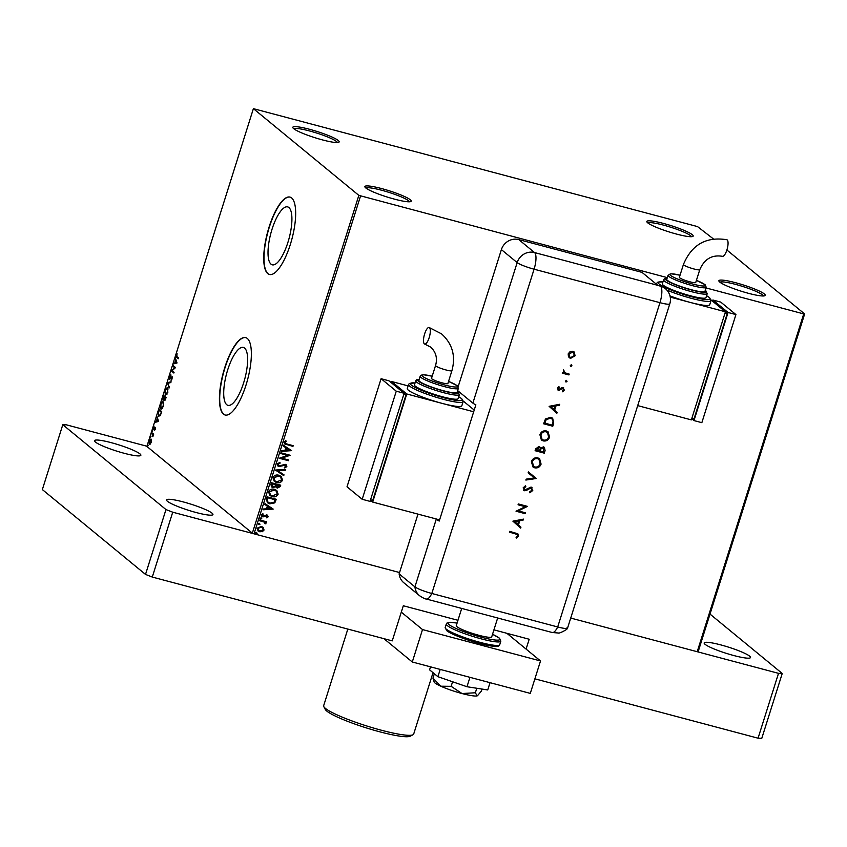 <?xml version="1.0" encoding="UTF-8"?>
<svg xmlns="http://www.w3.org/2000/svg" width="847" height="847" viewBox="0 0 847 847"><rect width="100%" height="100%" fill="white"/><g stroke="black" fill="none" stroke-linecap="round" stroke-linejoin="round"><path stroke-width="1.27" d="M719.781 282.093A24.309 3.293 17.5 0 0 743.253 291.834A24.309 3.293 17.5 0 0 764.905 295.698A24.309 3.293 17.5 0 0 764.365 293.951A24.309 3.293 17.5 0 0 737.737 283.3A24.309 3.293 17.5 0 0 718.965 281.215A24.309 3.293 17.5 0 0 719.781 282.093M719.992 282.263A22.88 3.092 -162.5 0 1 739.992 285.63A22.88 3.092 -162.5 0 1 762.618 294.957A22.88 3.092 -162.5 0 1 763.465 295.974M647.711 222.835A24.309 3.293 17.5 0 0 671.184 232.565A24.309 3.293 17.5 0 0 692.835 236.429A24.309 3.293 17.5 0 0 692.295 234.693A24.309 3.293 17.5 0 0 665.668 224.032A24.309 3.293 17.5 0 0 646.907 221.946A24.309 3.293 17.5 0 0 647.711 222.835M647.923 222.994A22.88 3.092 -162.5 0 1 667.934 226.371A22.88 3.092 -162.5 0 1 690.559 235.688A22.88 3.092 -162.5 0 1 691.396 236.705M293.687 128.659A24.309 3.293 17.5 0 0 317.159 138.4A24.309 3.293 17.5 0 0 338.811 142.254A24.309 3.293 17.5 0 0 338.271 140.517A24.309 3.293 17.5 0 0 311.643 129.866A24.309 3.293 17.5 0 0 292.871 127.781A24.309 3.293 17.5 0 0 293.687 128.659M293.898 128.829A22.88 3.092 -162.5 0 1 313.909 132.196A22.88 3.092 -162.5 0 1 336.534 141.523A22.88 3.092 -162.5 0 1 337.371 142.529M365.756 187.928A24.309 3.293 17.5 0 0 389.228 197.658A24.309 3.293 17.5 0 0 410.869 201.522A24.309 3.293 17.5 0 0 410.329 199.786A24.309 3.293 17.5 0 0 383.702 189.135A24.309 3.293 17.5 0 0 364.941 187.039A24.309 3.293 17.5 0 0 365.756 187.928M365.968 188.098A22.88 3.092 -162.5 0 1 385.967 191.464A22.88 3.092 -162.5 0 1 408.593 200.792A22.88 3.092 -162.5 0 1 409.429 201.798M288.901 207.536A29.973 9.465 -75.1 0 0 287.673 206.89A29.973 9.465 -75.1 0 0 271.4 231.358A29.973 9.465 -75.1 0 0 271.04 264.179A29.973 9.465 -75.1 0 0 272.258 264.825A29.973 9.465 -75.1 0 0 288.531 240.357A29.973 9.465 -75.1 0 0 288.901 207.536M244.592 348.064A29.973 9.465 -75.1 0 0 243.364 347.418A29.973 9.465 -75.1 0 0 227.091 371.886A29.973 9.465 -75.1 0 0 226.731 404.697A29.973 9.465 -75.1 0 0 227.959 405.342A29.973 9.465 -75.1 0 0 244.232 380.875A29.973 9.465 -75.1 0 0 244.592 348.064M247.324 338.482A40.042 12.641 -75.1 0 0 245.694 337.614A40.042 12.641 -75.1 0 0 223.947 370.308A40.042 12.641 -75.1 0 0 223.47 414.141A40.042 12.641 -75.1 0 0 225.101 414.998A40.042 12.641 -75.1 0 0 246.848 382.315A40.042 12.641 -75.1 0 0 247.324 338.482M245.821 337.657A40.042 12.641 -75.1 0 0 224.159 370.584A40.042 12.641 -75.1 0 0 223.735 414.215A40.042 12.641 -75.1 0 0 225.238 415.03M291.633 197.954A40.042 12.641 -75.1 0 0 289.992 197.097A40.042 12.641 -75.1 0 0 268.255 229.781A40.042 12.641 -75.1 0 0 267.779 273.623A40.042 12.641 -75.1 0 0 269.41 274.481A40.042 12.641 -75.1 0 0 291.146 241.797A40.042 12.641 -75.1 0 0 291.633 197.954M290.129 197.129A40.042 12.641 -75.1 0 0 268.457 230.056A40.042 12.641 -75.1 0 0 268.033 273.687A40.042 12.641 -75.1 0 0 269.547 274.513M713.407 238.928L697.515 226.583L253.391 108.66L358.842 195.371L667.288 277.636M710.019 614.096L782.236 673.481L761.781 738.34L758.054 738.192L778.509 673.344L570.719 618.066L697.208 651.714L803.718 313.919L804.65 313.962L726.885 250.003M804.65 313.962L698.14 651.756L697.208 651.714M262.941 527.205L264.031 530.053L262.305 531.715L258.091 530.984L257.086 528.21L261.384 526.453L263.025 527.268M259.807 519.994L266.519 521.773L266.286 522.504L265.302 522.239L266 523.795L264.995 523.753L264.095 522.038L259.584 520.714L259.807 519.994M265.069 523.33L263.946 521.921L259.606 520.64M267.387 516.585L265.884 515.537L262.771 516.839L261.321 514.785L262.697 513.526L263.195 514.108L262.168 514.923L262.972 516.098L266.9 514.912L268.224 516.765L266.826 517.909L266.382 517.337L267.387 516.585L266.699 515.643L263.883 516.871L261.882 516.395M262.665 513.547L263.036 513.991L262.019 514.796L262.972 516.098M266.9 514.912L267.726 515.315M266.413 499.031L267.112 496.829L276.291 499.275L274.799 502.864L269.748 503.838L267.398 502.695L266.413 499.031M271.548 482.758L280.728 485.204L280.304 486.538L277.34 488.116L275.667 486.707L272.85 487.576L271.675 486.993L270.945 484.653L271.548 482.758M275.561 470.032L285.693 469.439L285.45 470.233L277.752 470.678L283.999 474.828L283.745 475.622L275.561 470.032M280.759 453.537L280.992 452.817L290.172 455.252L281.829 458.163L288.679 459.985L288.446 460.704L279.266 458.269L287.588 455.358L280.759 453.537M287.08 444.05L293.189 445.67L292.956 446.401L284.624 443.902L284.094 442.166L285.714 440.662L286.307 441.223L285.037 442.409L285.397 443.405L287.08 444.05M360.526 196.038L254.026 533.832L399.572 572.54L172.724 512.202L152.28 577.061L145.515 574.414L42.35 489.577L62.794 424.718L165.97 509.566L172.724 512.202M706.017 287.938L803.718 313.919M291.622 450.646L281.448 451.356L281.702 450.562L284.941 450.371L285.788 447.714L283.152 445.967L283.396 445.173L291.622 450.646M277.213 463.965L279.891 462.377L280.166 463.087L278.176 464.167L279.309 465.903L285.238 464.325L286.254 464.834L286.847 466.581L284.719 467.999L284.338 467.279L285.915 466.326L285.047 465.067L279.076 466.623L277.975 466.083L277.213 463.965M278.557 465.49L279.309 465.903M285.915 466.326L284.899 464.939L283.724 465.183M278.843 475.241L281.236 476.448L282.58 480.133C281.225 482.483 279.235 483.277 276.598 482.525L274.322 481.414L272.914 477.623C274.269 475.305 276.249 474.511 278.843 475.241M274.417 489.312L276.8 490.508L278.144 494.193C276.789 496.543 274.799 497.348 272.162 496.596L269.886 495.474L268.478 491.684C269.833 489.375 271.813 488.581 274.417 489.312M273.189 509.089L263.025 509.799L263.269 509.015L266.519 508.825L267.356 506.167L264.719 504.41L264.973 503.616L273.189 509.089M261.183 517.856L261.755 518.671L260.802 519.073L260.23 518.258L261.183 517.856L261.755 518.671L260.802 519.073L260.23 518.258M259.426 523.435L259.997 524.24L259.044 524.653L258.473 523.838L259.426 523.435L259.997 524.24L259.044 524.653L258.473 523.838M256.556 532.53L257.128 533.335L256.175 533.748L255.603 532.932L256.556 532.53L257.128 533.335L256.175 533.748L255.603 532.932M151.412 440.218L151.115 442.452L150.184 444.146L149.263 444.283L149.104 440.8L150.946 438.947L151.412 440.218M151.74 432.573L153.678 434.172L152.852 436.692L151.74 432.573M155.308 429.154L154.588 430.34L155.012 428.084L153.413 429.365L154.069 426.094L153.635 428.635L155.234 427.354L155.308 429.154M154.959 428.063L154.323 428M153.635 428.635L154.323 428.73M158.347 411.61L159.045 409.419L161.703 411.6L160.443 415.199L158.505 416.3L158.675 411.695M158.855 416.491L158.41 415.146M163.482 395.348L166.139 397.529L164.371 400.504L164.085 399.159L162.931 400.091L163.482 395.348M167.494 382.622L171.105 381.764L170.85 382.558L168.119 383.204L169.156 387.958L167.452 382.738L171.02 382.05M172.693 366.126L172.926 365.396L175.583 367.577L172.11 370.679L174.09 372.309L173.857 373.04L171.2 370.859L174.673 367.746L172.693 366.126L173.37 365.766M176.832 356.545L178.601 358.006L178.368 358.726L176.578 357.254L176.187 354.755L177.065 353.22L176.832 356.545M253.391 108.66L146.891 446.454L252.332 533.165L358.842 195.371M177.034 362.971L173.381 363.945L174.789 362.876L175.625 360.219L175.329 357.762L177.034 362.971M169.315 376.566L170.565 374.914L169.644 378.429L172.005 376.703L172.089 378.905L171.073 380.367L171.793 377.444L169.411 379.149L169.633 376.65M169.644 378.429L170.501 378.545L172.005 376.703M172.312 377.582L171.306 377.603M167.547 387.704L167.822 392.447L165.271 394.988L165.017 390.213L167.24 387.534M165.589 395.157L165.197 393.855M163.111 401.764L163.386 406.518L160.835 409.048L160.581 404.273L162.804 401.605M161.152 409.228L160.761 407.926M158.601 421.425L154.959 422.388L156.356 421.33L157.203 418.672L156.907 416.205L158.601 421.425M152.661 430.424L152.269 431.642L152.746 430.985M150.893 436.004L150.512 437.211L150.978 436.565M148.034 445.099L147.643 446.305L148.119 445.66M254.026 533.832L252.332 533.165M178.442 358.493L176.494 356.206M173.995 363.797L173.635 363.151M174.154 363.289L174.789 362.876M176.007 360.811L175.625 360.219M176.155 360.367L175.085 358.546M175.16 362.791L176.896 362.643L175.805 360.758L175.16 362.791L176.377 362.505L175.805 360.758M173.931 372.807L171.2 370.859M171.782 370.827L174.673 367.746M175.191 367.894L173.222 366.264M169.845 376.703L171.094 375.052M172.005 376.883L172.534 376.851M169.834 379.181L169.612 378.408M169.389 387.206L167.452 382.738M166.425 388.487L167.494 387.661M168.151 388.985L167.071 388.297L165.292 390.414L165.493 394.257L166.944 394.331M165.493 394.257L167.537 392.256L167.844 388.572M164.89 400.652L164.604 399.297M163.355 400.123L163.122 399.318M163.736 396.354L163.926 395.718M163.365 399.413L164.519 398.746L163.164 399.361L164.509 397.116L163.524 396.301L163.164 399.361M164.985 397.391L163.524 396.301M165.98 398.026L164.784 397.338L164.593 399.773L165.218 399.975M165.716 398.873L164.784 397.338M164.593 399.773L165.398 398.789M165.038 397.254L164.509 397.116M161.989 402.558L163.058 401.732M163.715 403.056L162.635 402.357L160.856 404.474L161.057 408.328L162.508 408.402M161.057 408.328L163.1 406.327L163.407 402.632M159.3 410.424L159.501 409.789M161.512 412.182L159.088 410.372L158.294 413.145L158.738 415.57L160.157 415.697M161.544 412.097L159.088 410.372M160.665 414.702L161.195 412.097M158.738 415.57L160.316 414.617M155.573 422.251L155.202 421.594M155.732 421.742L156.356 421.33M157.584 419.254L157.203 418.672M157.722 418.81L156.653 416.999M156.727 421.234L158.474 421.097L157.373 419.201L156.727 421.234L157.944 420.948L157.373 419.201M158.474 421.097L157.944 420.948M153.815 429.355L153.678 428.656M154.842 428.148L155.382 427.481M153.349 434.712L152.799 434.5M153.318 434.638L151.518 433.304M149.76 444.4L149.358 443.394M150.226 439.625L150.978 438.979M151.242 439.815L149.347 440.991L149.495 443.553L150.194 443.786M149.495 443.553L150.882 442.25L150.544 439.582L151.073 439.72M293.009 445.628L292.956 446.401M292.808 446.274L284.55 443.839M285.704 440.673L286.307 441.223M286.148 441.096L285.323 441.965M285.164 441.848L285.037 442.409M284.878 442.282L285.323 443.341M291.432 450.646L281.49 451.218M283.152 445.946L285.788 447.714M289.388 450.117L286.477 448.158L285.99 450.318L289.388 450.117L286.625 448.275L285.99 450.318M289.97 455.284L281.829 458.163M288.499 459.932L288.446 460.704M288.298 460.588L279.298 458.195M280.781 453.463L287.588 455.358M279.796 462.388L280.166 463.087M280.018 462.97L278.176 464.167M278.028 464.04L279.161 465.776M286.18 464.77L286.847 466.581M286.699 466.464L284.571 467.872M285.757 466.199L284.899 464.939L285.757 466.199M283.576 465.067L282.527 465.839M282.379 465.712L279.076 466.623M278.917 466.506L277.901 466.019M285.503 469.45L285.45 470.233M285.291 470.106L277.752 470.678M283.84 474.722L283.745 475.622M283.597 475.495L275.529 470.127M281.151 476.374L282.58 480.133M282.432 480.005C281.077 482.356 279.076 483.161 276.45 482.409L276.598 482.525M276.45 482.409L274.248 481.35M280.442 476.85L278.472 475.845L273.708 477.719L274.862 480.8M276.831 481.805L281.627 479.91L280.516 476.914L278.621 475.972L273.867 477.846L274.936 480.863L276.831 481.805M280.548 485.162L280.156 486.422L277.34 488.116M277.191 487.988L276.207 487.523M272.85 487.576L275.667 486.707M272.702 487.449L271.591 486.93M271.845 484.452L273.083 486.856L275.084 486.146L275.667 484.653L272.109 483.616L272.925 486.729M273.083 486.856L272.279 486.422M276.344 485.14L277.551 487.385L279.552 485.68L276.461 484.77L277.403 487.258M277.551 487.385L276.736 486.951M279.552 485.68L276.609 484.897M272.109 483.616L271.993 484.569M275.667 484.653L272.258 483.743M276.715 490.445L278.144 494.193M277.996 494.066C276.641 496.427 274.64 497.221 272.014 496.469L272.162 496.596M272.014 496.469L269.812 495.41M276.006 490.911L274.036 489.915L269.272 491.789L270.426 494.87M272.395 495.866L277.191 493.981L276.08 490.974L274.184 490.032L269.431 491.906L270.5 494.934L272.395 495.866M276.111 499.222L274.799 502.864M274.65 502.737L269.748 503.838M269.6 503.711L267.324 502.631M267.049 500.471L268.16 502.239L269.981 503.107L274.047 502.25L275.116 499.751L267.673 497.687L267.049 500.471L268.086 502.176M275.116 499.751L267.821 497.803L267.197 500.598M272.999 509.089L263.068 509.672M264.73 504.389L267.356 506.167M270.955 508.56L268.044 506.601L267.557 508.761L270.955 508.56L268.203 506.728L267.557 508.761M266.752 514.785L268.224 516.765M268.076 516.638L266.678 517.792M262.623 516.712L261.808 516.331M262.019 514.796L262.814 515.971L262.019 514.796M261.035 517.729L261.607 518.544M260.643 518.946L260.071 518.131M266.339 521.731L266.286 522.504M266.138 522.377L265.302 522.239M265.143 522.112L266 523.795M259.267 523.308L259.849 524.124M258.886 524.526L258.314 523.711M263.385 527.67L264.031 530.053M263.883 529.926L262.305 531.715M262.157 531.588L259.701 531.789M259.553 531.662L258.017 530.921M262.348 527.745L261.003 527.056L257.763 528.295L258.568 530.349M259.923 531.058L263.205 529.83L262.422 527.808L261.151 527.183L257.911 528.422L258.642 530.413L259.923 531.058M256.408 532.403L256.98 533.218M256.027 533.621L255.445 532.805M412.987 734.783L410.16 736.223A44.902 6.077 -162.5 0 1 370.171 729.087A44.902 6.077 -162.5 0 1 326.815 711.099A44.902 6.077 -162.5 0 1 325.312 709.468L323.819 706.663A47.188 6.384 17.5 0 0 325.396 708.378A47.188 6.384 17.5 0 0 370.965 727.277A47.188 6.384 17.5 0 0 412.987 734.783A47.188 6.384 17.5 0 0 413.675 734.084L433.029 672.677M347.821 629.077L323.66 705.699A47.188 6.384 17.5 0 0 323.819 706.663M497.665 617.992L491.726 636.838A18.592 2.52 -162.5 0 1 476.109 634.519A18.592 2.52 -162.5 0 1 456.946 626.716A18.592 2.52 -162.5 0 1 456.268 625.658L461.7 608.432M401.298 612.127L422.515 629.575L540.524 660.956L506.898 633.312M383.935 638.68L412.288 661.994L530.296 693.386L540.524 660.956M422.515 629.575L412.288 661.994M469.947 677.335L466.983 686.737L487.734 689.945L490.021 682.671M466.983 686.737L437.91 676.689L440.196 669.426M437.91 676.689L429.588 669.85L430.53 666.854M477.539 695.694A22.88 3.092 -162.5 0 1 477.496 695.715L481.414 691.004L482.028 689.056M477.496 695.715A22.88 3.092 -162.5 0 1 477.136 695.874L475.368 692.772L476.787 688.251M475.368 692.772L461.996 693.534L451.144 686.324L452.584 681.761M451.144 686.324L440.8 686.208L432.965 678.108L434.331 673.757M432.965 678.108L434.151 682.047A22.88 3.092 -162.5 0 0 440.8 686.208A22.88 3.092 -162.5 0 0 461.996 693.534A22.88 3.092 -162.5 0 0 477.136 695.874M567.024 627.331A14.304 1.938 -162.5 0 1 567.49 628.241A14.304 1.938 -162.5 0 1 557.697 626.96L431.822 593.472A14.304 1.938 -162.5 0 1 414.924 586.865A14.304 13.425 129.4 0 0 419.561 595.706L403.786 582.725A14.304 13.425 -50.6 0 1 399.138 573.895L417.984 514.118M458.142 386.751L501.392 249.611A14.304 13.425 -50.6 0 1 518.756 239.585L642.015 272.374L657.791 285.344A14.304 4.51 -75.1 0 1 657.939 285.481L660.565 286.18A14.304 4.51 104.9 0 1 659.951 302.675L534.076 269.198L431.822 593.472A14.304 4.51 104.9 0 1 426.38 599.03L552.255 632.518A14.304 4.51 104.9 0 0 557.697 626.96L659.951 302.675A14.304 1.938 -162.5 0 0 669.786 303.861L567.543 628.135A14.304 1.938 -162.5 0 1 557.697 626.96L431.822 593.472A14.304 1.938 -162.5 0 1 414.924 586.865L399.138 573.895L414.924 586.865L436.226 519.306A14.304 1.938 17.5 0 0 439.233 521.043L475.866 404.834A14.304 1.938 -162.5 0 1 472.859 403.108L457.634 390.594M571.28 364.697L571.799 365.692L570.783 366.275L570.423 365.406L571.439 364.824L571.947 365.819L570.942 366.402L570.423 365.406M571.439 364.824L571.799 365.692M566.347 380.345L566.865 381.33L565.849 381.923L565.489 381.055L566.505 380.462L567.024 381.457L566.008 382.039L565.489 381.055M566.505 380.462L566.865 381.33M549.1 406.327L559.698 404.284L559.401 405.205L556.024 405.819L554.669 410.107L557.157 412.33L556.86 413.262L549.1 406.327M543.213 440.906L541.381 439.985L539.899 434.702C541.106 431.684 543.245 430.435 546.304 430.954L548.115 431.854L549.576 437.19C548.369 440.165 546.251 441.403 543.213 440.906L541.307 439.921M534.732 467.83L532.901 466.898L531.408 461.626C532.615 458.608 534.753 457.359 537.824 457.867L539.634 458.778L541.085 464.114C539.878 467.078 537.76 468.317 534.732 467.83L532.827 466.835M531.291 488.158L529.703 487.936L524.547 490.752L523.139 487.851L525.489 485.744L525.818 486.654L524.06 488.19L524.78 489.894L531.143 487.11L532.774 490.477L529.862 492.816L529.65 491.895L531.831 490.222L530.857 487.957L526.114 490.593L523.753 490.349M531.143 487.11L532.001 487.544M512.89 521.159L523.488 519.116L523.192 520.037L519.814 520.651L518.459 524.939L520.947 527.162L520.661 528.094L512.89 521.159M515.527 533.822L509.418 532.202L509.682 531.344L517.866 533.801L518.406 536.056L516.628 538.057L516.077 537.369L517.475 535.759L517.104 534.436L509.439 532.117M525.479 512.816L525.204 513.663L516.035 511.217L525.278 506.718L518.057 504.791L518.322 503.944L527.501 506.39L518.269 510.889L525.479 512.816M536.299 478.491L525.86 480.058L526.146 479.148L534.372 477.92L528.126 472.838L528.422 471.927L536.299 478.491L525.902 479.9M538.914 446.464L540.524 448.074L543.435 446.877L544.388 447.354L545.097 450.593L544.282 453.156L535.103 450.71L535.685 448.868L538.914 446.464L539.814 446.92M553.694 423.299L552.773 426.232L543.594 423.786L545.479 418.969L550.751 417.285L552.668 418.227L553.694 423.299L552.773 426.232M563.001 387.555L564.293 390.096L562.768 391.822L562.323 391.102L563.456 389.916L562.768 388.413L558.607 390.329L557.4 388.106L558.904 386.592L559.306 387.323L558.215 388.328L558.84 389.472L561.857 387.598L563.721 387.905M558.84 386.634L558.067 388.201L558.84 389.472M563.043 388.529L562.048 388.477M561.9 388.35L559.592 390.16L557.898 389.98M568.951 374.935L562.239 373.156L562.503 372.309L563.499 372.574L563.382 369.906L564.705 372.722L569.216 374.088L568.951 374.935L562.26 373.082M568.464 356.831L568.178 353.898L570.116 351.569L572.794 351.251L574.075 351.897L575.124 355.751L570.539 358.408L568.464 356.831M435.612 518.809L436.226 519.306M660.565 286.18A14.283 13.414 -50.6 0 1 666.462 289.642A14.304 14.304 0 0 1 669.786 303.861M517.792 533.737L518.406 536.056M518.248 535.929L516.469 537.93M517.019 534.372L515.368 533.695M523.287 519.158L523.192 520.037M523.044 519.91L519.814 520.651M519.666 520.534L518.459 524.939M518.311 524.822L520.947 527.162M520.799 527.035L520.513 527.956M518.735 520.852L514.553 521.466L517.665 524.229L518.735 520.852L514.701 521.583L517.665 524.229M525.299 512.763L525.204 513.663M525.055 513.536L516.056 511.143M518.078 504.717L525.278 506.718M527.289 506.453L518.269 510.889M530.995 486.983L532.774 490.477M532.625 490.349L529.714 492.689M524.399 490.625L523.679 490.275M525.394 485.776L525.818 486.654M525.659 486.538L524.06 488.19M523.901 488.073L524.632 489.767M528.126 472.838L534.372 477.92M539.55 458.714L541.085 464.114M540.937 463.987C539.73 466.951 537.601 468.19 534.573 467.703M538.925 459.381L537.4 458.598C534.923 458.216 533.197 459.254 532.212 461.71L533.483 466.199M537.549 458.725C535.071 458.343 533.345 459.381 532.371 461.827L533.557 466.263L534.997 466.972C537.453 467.353 539.168 466.326 540.132 463.891L538.999 459.445L537.4 458.598M544.303 447.29L544.939 450.466L544.282 453.156M544.134 453.029L535.135 450.636M539.73 446.856L540.524 448.074M543.626 447.936L540.894 448.719L540.047 451.017L543.615 452.054L543.171 447.735L541.042 448.846L540.195 451.144M539.115 447.534L538.512 447.195L536.532 448.836L536.162 449.99L539.264 450.89L538.66 447.322L536.32 450.117M538.512 447.195L539.041 447.46M543.022 447.608L543.552 447.872M548.041 431.79L549.576 437.19M549.417 437.073C548.21 440.038 546.093 441.276 543.065 440.779M547.406 432.468L545.892 431.674C543.414 431.303 541.688 432.341 540.704 434.786L541.974 439.275M546.04 431.801C543.562 431.419 541.836 432.457 540.852 434.913L542.048 439.339L543.478 440.059C545.944 440.429 547.66 439.402 548.623 436.978L547.49 432.531L545.892 431.674M552.625 426.105L543.615 423.712M552.583 418.164L553.546 423.172M551.863 418.778L550.328 418.005L546.04 419.561L544.653 423.066L552.096 425.13L553.059 421.277L551.937 418.842L550.476 418.132L546.188 419.689L544.801 423.193M559.496 404.326L559.401 405.205M559.253 405.078L556.024 405.819M555.865 405.702L554.669 410.107M554.52 409.99L557.157 412.33M557.008 412.203L556.712 413.124M554.933 406.02L550.751 406.634L553.874 409.397L554.933 406.02L550.91 406.751L553.874 409.397M558.067 388.201L558.692 389.345L558.067 388.201M562.842 387.428L564.293 390.096M564.144 389.969L562.609 391.706M558.448 390.202L557.824 389.906M565.849 381.923L565.341 380.928M563.361 369.938L563.954 370.562M563.541 370.848L564.557 372.606M569.036 374.046L568.792 374.819M570.783 366.275L570.275 365.279M574.001 351.833L575.124 355.751M574.975 355.624L570.539 358.408M570.391 358.281L569.163 357.688M573.43 352.543L572.381 351.981L568.856 354.004L569.756 357M572.54 352.108L569.004 354.12L569.83 357.063L570.814 357.561L574.298 355.528L573.504 352.596L572.381 351.981M429.461 327.673A8.576 2.71 104.9 0 1 429.355 337.064A8.576 2.71 104.9 0 1 424.696 344.062A8.576 2.71 104.9 0 1 424.347 343.882A8.576 2.71 104.9 0 1 424.453 334.491A8.576 2.71 104.9 0 1 429.111 327.482A8.576 2.71 104.9 0 1 429.461 327.673M435.559 365.523A8.576 1.165 -162.5 0 0 435.866 366.01A8.576 1.165 -162.5 0 0 446.009 369.97A8.576 1.165 -162.5 0 0 451.917 370.679L447.872 383.522A8.576 1.165 -162.5 0 1 441.965 382.812A8.576 1.165 -162.5 0 1 431.504 378.365L435.559 365.523C437.613 358.165 435.972 352.024 430.625 347.09L424.696 344.062M419.625 381.468A20.021 2.71 17.5 0 0 440.26 389.864A20.021 2.71 17.5 0 0 457.073 392.362L458.354 388.307A20.021 2.71 -162.5 0 1 441.541 385.808A20.021 2.71 -162.5 0 1 420.906 377.413A20.021 2.71 -162.5 0 1 420.165 376.269L418.894 380.324A20.021 2.71 17.5 0 0 419.625 381.468M415.305 386.168A22.88 3.092 17.5 0 0 438.884 395.771A22.88 3.092 17.5 0 0 458.1 398.63L459.381 394.575A22.88 3.092 -162.5 0 1 440.165 391.716A22.88 3.092 -162.5 0 1 416.576 382.113A22.88 3.092 -162.5 0 1 415.739 380.822L414.458 384.866A22.88 3.092 17.5 0 0 415.305 386.168M408.349 390.181A28.597 3.875 17.5 0 0 442.166 403.394A28.597 3.875 17.5 0 0 461.848 405.755L463.129 401.7A28.597 3.875 -162.5 0 1 439.106 398.132A28.597 3.875 -162.5 0 1 409.63 386.126A28.597 3.875 -162.5 0 1 408.582 384.506L407.301 388.551A28.597 3.875 17.5 0 0 408.349 390.181M473.674 411.78L406.761 393.971L372.68 502.07L370.425 500.217M474.225 410.064L463.214 401.012M406.761 393.971L391.589 381.499L391.219 382.653M370.541 499.825L372.722 500.408L405.957 395.02L404.072 393.474M408.138 385.904L391.589 381.499M372.68 502.07L439.593 519.867M403.775 394.437L405.957 395.02M362.188 499.285L370.054 501.371L404.135 393.283L388.964 380.801L381.097 378.704L347.016 486.803L362.188 499.285L396.269 391.187L404.135 393.283M396.269 391.187L381.097 378.704M727.192 239.913A8.576 2.71 -75.1 0 0 726.842 239.733C706.165 236.408 691.692 244.667 683.423 264.497A8.576 1.165 -162.5 0 0 683.741 264.984A8.576 1.165 -162.5 0 0 693.884 268.954A8.576 1.165 -162.5 0 0 699.791 269.664C704.397 259.034 711.946 254.587 722.438 256.313A8.576 2.71 -75.1 0 0 727.097 249.304A8.576 2.71 -75.1 0 0 727.192 239.913M699.791 269.664L695.736 282.496A8.576 1.165 -162.5 0 1 689.839 281.797A8.576 1.165 -162.5 0 1 679.379 277.34L683.423 264.497M668.039 275.254L666.758 279.309A20.021 2.71 17.5 0 0 667.5 280.442A20.021 2.71 17.5 0 0 688.135 288.848A20.021 2.71 17.5 0 0 704.948 291.347L706.229 287.292A20.021 2.71 -162.5 0 1 689.405 284.793A20.021 2.71 -162.5 0 1 668.781 276.387A20.021 2.71 -162.5 0 1 668.039 275.254L670.898 273.761L680.056 275.201A18.592 2.52 17.5 0 0 670.517 275.391A18.592 2.52 17.5 0 0 692.486 283.978A18.592 2.52 17.5 0 0 704.609 284.454A18.592 2.52 17.5 0 0 696.414 280.368L705.085 284.698L706.229 287.292M663.603 279.796L662.333 283.851A22.88 3.092 17.5 0 0 663.169 285.153A22.88 3.092 17.5 0 0 686.758 294.756A22.88 3.092 17.5 0 0 705.975 297.615L707.245 293.56A22.88 3.092 -162.5 0 1 688.029 290.701A22.88 3.092 -162.5 0 1 664.45 281.098A22.88 3.092 -162.5 0 1 663.603 279.796L664.831 278.547L667.097 278.229M670.242 297.106L690.03 302.368A28.597 3.875 17.5 0 0 709.722 304.729L711.004 300.685A28.597 3.875 -162.5 0 1 695.112 299.287A28.597 3.875 -162.5 0 1 666.833 290.045M669.977 295.889A28.597 3.875 17.5 0 0 690.03 302.368L725.434 311.791L691.353 419.89L637.706 405.618M711.088 299.986L725.434 311.791M725.371 311.982L727.255 313.528L694.021 418.916L691.84 418.344M727.255 313.528L725.074 312.945M712.518 301.172L712.888 300.007L720.755 302.104L735.927 314.576L701.845 422.674L693.979 420.578L691.713 418.725M712.888 300.007L728.06 312.49L693.979 420.578M735.927 314.576L728.06 312.49M705.053 644.302A24.309 3.293 -162.5 0 1 704.164 642.926A24.309 3.293 -162.5 0 1 724.577 645.954A24.309 3.293 -162.5 0 1 749.637 656.16A24.309 3.293 -162.5 0 1 750.527 657.547A24.309 3.293 -162.5 0 1 730.114 654.509A24.309 3.293 -162.5 0 1 705.053 644.302M95.393 442.039A24.309 3.293 -162.5 0 1 94.504 440.662A24.309 3.293 -162.5 0 1 114.917 443.69A24.309 3.293 -162.5 0 1 139.977 453.897A24.309 3.293 -162.5 0 1 140.867 455.273A24.309 3.293 -162.5 0 1 120.454 452.245A24.309 3.293 -162.5 0 1 95.393 442.039M167.462 501.308A24.309 3.293 -162.5 0 1 166.573 499.921A24.309 3.293 -162.5 0 1 186.986 502.959A24.309 3.293 -162.5 0 1 212.046 513.166A24.309 3.293 -162.5 0 1 212.936 514.542A24.309 3.293 -162.5 0 1 192.523 511.514A24.309 3.293 -162.5 0 1 167.462 501.308M758.054 738.192L534.88 678.828M457.962 620.29L403.31 605.753L392.235 640.883L152.28 577.061M526.082 649.088L529.184 639.241L493.928 629.861M145.515 574.414L165.97 509.566M62.794 424.718L66.532 424.866L146.955 446.253M778.509 673.344L782.236 673.481M152.693 433.982L152.164 433.844M446.231 629.141A28.597 3.875 17.5 0 0 475.718 641.147A28.597 3.875 17.5 0 0 499.73 644.715C497.994 645.965 500.884 647.14 490.117 645.848C477.009 643.731 452.234 635.335 446.634 630.592L445.183 627.521A28.597 3.875 17.5 0 0 446.231 629.141M497.962 645.446A27.168 3.674 -162.5 0 1 475.802 642.439A27.168 3.674 -162.5 0 1 447.121 630.835M457.073 623.106A27.168 3.674 17.5 0 0 449.079 624.62A27.168 3.674 17.5 0 0 481.202 637.177A27.168 3.674 17.5 0 0 498.904 637.876A27.168 3.674 17.5 0 0 492.531 634.287M499.73 644.715L500.842 641.2A28.597 3.875 -162.5 0 1 476.819 637.632A28.597 3.875 -162.5 0 1 447.343 625.626A28.597 3.875 -162.5 0 1 446.295 624.006L445.183 627.521M518.756 239.585L534.542 252.565L657.791 285.344M472.859 403.108L517.168 262.591L501.392 249.611M534.076 269.198A14.304 1.938 -162.5 0 1 517.168 262.591A14.304 13.425 129.4 0 1 534.542 252.565A14.304 4.51 104.9 0 1 534.076 269.198M415.062 382.982A27.168 3.674 17.5 0 0 411.367 385.12A27.168 3.674 17.5 0 0 443.489 397.677A27.168 3.674 17.5 0 0 461.192 398.376A27.168 3.674 17.5 0 0 458.693 396.735L461.679 398.619L463.129 401.7M419.201 379.329A21.45 2.901 17.5 0 0 418.312 381.118A21.45 2.901 17.5 0 0 443.669 391.028A21.45 2.901 17.5 0 0 457.655 391.579A21.45 2.901 17.5 0 0 457.391 391.367M420.165 376.269L421.16 375.147L423.701 374.787L432.182 376.216A18.592 2.52 17.5 0 0 422.642 376.407A18.592 2.52 17.5 0 0 444.622 384.993A18.592 2.52 17.5 0 0 456.734 385.47A18.592 2.52 17.5 0 0 448.539 381.394M658.024 285.503A28.597 3.875 -162.5 0 1 657.505 285.111A28.597 3.875 -162.5 0 1 656.446 283.48L657.992 282.051L662.936 281.913M662.926 281.956A27.168 3.674 17.5 0 0 659.241 284.105A27.168 3.674 17.5 0 0 691.353 296.662A27.168 3.674 17.5 0 0 709.066 297.361A27.168 3.674 17.5 0 0 706.567 295.719M667.076 278.314A21.45 2.901 17.5 0 0 666.187 280.092A21.45 2.901 17.5 0 0 691.544 290.002A21.45 2.901 17.5 0 0 705.519 290.553A21.45 2.901 17.5 0 0 705.255 290.352M153.699 428.667L154.228 428.804M500.842 641.2L499.391 638.13L492.531 634.265M457.084 623.085L450.17 622.28L447.025 622.99L446.295 624.006M419.561 595.706C423.013 597.982 425.289 599.094 426.38 599.03M552.255 632.518L558.459 633.016C558.66 633.916 567.945 629.321 567.49 628.241M451.917 370.679C455.887 356.036 452.425 343.755 441.52 333.845L429.111 327.482M459.381 394.575L457.412 391.293M458.354 388.307L457.221 385.724L448.55 381.372M419.233 379.244L416.66 379.71L415.739 380.822M415.072 382.939L409.313 383.49L408.582 384.506M706.578 295.677L709.542 297.604L711.004 300.685M705.286 290.267L707.245 293.56M656.446 283.48L656.256 284.084"/></g></svg>
